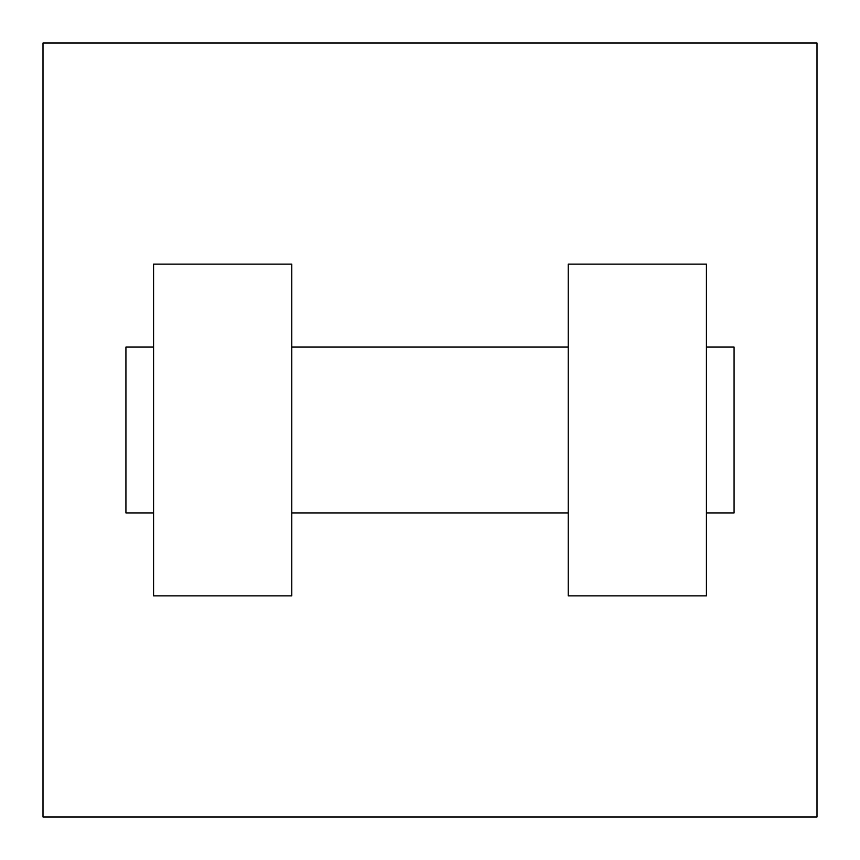 <?xml version="1.0" encoding="UTF-8"?>
<svg xmlns="http://www.w3.org/2000/svg" width="860" height="860" viewBox="0 0 860 860"><rect width="100%" height="100%" fill="white"/><g stroke="black" fill="none" stroke-linecap="round" stroke-linejoin="round"><path stroke-width="1.29" d="M817 43L817 817L43 817L43 43L817 43M568.213 264.138L568.213 595.862L706.425 595.862L706.425 264.138L568.213 264.138M291.787 595.862L291.787 264.138L153.575 264.138L153.575 595.862L291.787 595.862M706.425 512.925L734.074 512.925L734.074 347.075L706.425 347.075M153.575 347.075L125.925 347.075L125.925 512.925L153.575 512.925M568.213 347.075L291.787 347.075M568.213 512.925L291.787 512.925"/></g></svg>
